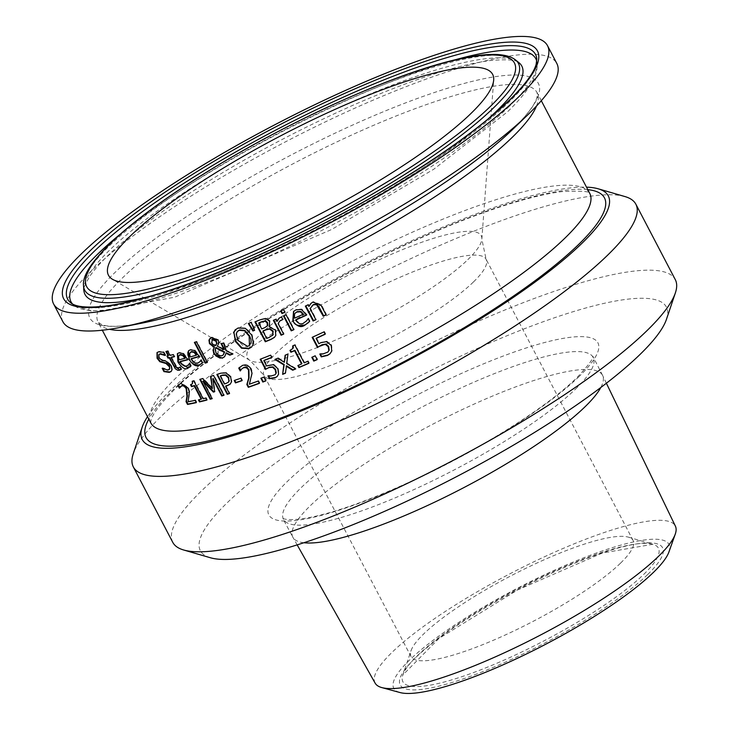 <?xml version="1.0" encoding="UTF-8"?>
<svg xmlns="http://www.w3.org/2000/svg" width="729" height="729" viewBox="0 0 729 729"><rect width="100%" height="100%" fill="white"/><g stroke="black" fill="none" stroke-linecap="round" stroke-linejoin="round"><path stroke-width="0.55" stroke-dasharray="3.65 2.73" d="M316.532 338.028L319.293 343.323L321.188 342.311L326.856 341.227L331.604 344.963L332.178 350.649L330.201 353.556M312.65 337.126L312.559 336.953A246.757 49.845 -27.6 0 0 324.405 331.485L325.626 333.809A246.757 49.845 152.4 0 1 325.116 334.046M320.396 354.03L320.213 353.683A246.757 49.845 -27.6 0 0 320.423 353.583L323.275 353.601L327.977 351.934M163.096 368.774L162.622 367.881A246.757 49.845 -27.6 0 0 162.758 367.863L168.326 369.721L169.748 369.084M157.218 352.408L159.122 351.387L163.979 351.879L165.629 355.032A246.757 49.845 152.4 0 1 165.483 355.059L164.809 354.659M159.241 354.203L159.223 357.265L162.631 360.044L166.03 360.563L171.461 365.019L172.372 369.485L171.279 371.343M189.567 363.498L189.777 362.996A246.757 49.845 -27.6 0 0 189.886 362.969L191.317 365.703L189.996 366.997M180.345 361.356L182.031 363.88L185.002 365.803L186.879 365.785L188.884 364.527M177.548 353.501L179.398 352.435L183.58 353.246L188.255 359.379A246.757 49.845 152.4 0 1 187.727 359.515M179.115 355.26L178.705 356.244L179.343 359.443A246.757 49.845 -27.6 0 0 185.348 357.957M167.479 355.925L167.333 355.643A246.757 49.845 -27.6 0 0 168.554 355.397M166.458 351.396L166.312 351.114A246.757 49.845 -27.6 0 0 168.144 350.722L170.386 355.005A246.757 49.845 -27.6 0 0 173.794 354.239L174.878 356.317A246.757 49.845 152.4 0 1 174.331 356.445M181.102 369.393L181.512 369.002L181.056 369.311M179.926 367.143L180.336 366.751L181.512 369.002M179.817 367.17L180.227 366.778A246.757 49.845 -27.6 0 0 180.336 366.751M176.536 367.407L178.988 367.598L180.072 366.933M171.47 357.073L176.947 367.006M201.013 360.299L201.222 359.825A246.757 49.845 -27.6 0 0 201.341 359.789L202.771 362.523L201.368 363.899M191.435 358.522L193.176 361.065L196.219 362.878L198.151 362.778L200.265 361.42M188.711 350.603L190.643 349.446L194.989 350.111L199.719 356.189A246.757 49.845 152.4 0 1 199.199 356.335M190.315 352.335L189.85 353.374L190.433 356.609A246.757 49.845 -27.6 0 0 196.73 354.85M226.017 350.676L226.4 350.294L233.207 353.72A246.757 49.845 152.4 0 1 232.542 353.957M223.484 343.022L223.867 342.648L224.541 343.933L226.4 350.294M226.272 352.772L224.432 356.873M221.179 343.815L221.561 343.441A246.757 49.845 -27.6 0 0 223.867 342.648M210.116 338.292L211.948 337.126L218.481 339.76L219.219 342.694L217.333 346.202L217.716 345.828L224.341 349.264M216.012 347.478L215.547 349.255L216.322 352.298L217.725 354.203L220.532 355.634L223.356 354.823M211.82 339.459L211.984 342.357L213.369 344.015L216.13 345.245M194.871 342.247L194.752 342.019A246.757 49.845 -27.6 0 0 196.821 341.4L207.665 362.131A246.757 49.845 152.4 0 1 207.154 362.286M275.744 335.522L274.551 337.245M269.156 326.792L269.548 326.41L275.863 329.79L276.136 335.149M255.423 321.726L255.323 321.544A246.757 49.845 -27.6 0 0 260.49 319.448L266.085 318.099L270.067 320.906L269.548 326.41M263.269 330.756L267.106 338.092A246.757 49.845 -27.6 0 0 269.211 337.235L272.391 335.54M259.087 322.747L262.121 328.56A246.757 49.845 -27.6 0 0 265.064 327.348L266.942 326.373M235.531 329.517L238.456 327.649L245.892 328.023L252.161 334.793L253.883 343.313L251.86 346.794M237.663 331.221L236.643 333.527L238.274 340.088C242.292 345.901 245.564 347.888 248.088 346.038L249.628 345.154M293.851 329.708L294.252 329.326A246.757 49.845 152.4 0 1 293.76 329.535M283.946 315.748L283.854 315.575A246.757 49.845 -27.6 0 0 286.47 314.427L294.252 329.326M248.808 323.302L248.698 323.12A246.757 49.845 -27.6 0 0 251.551 321.99L255.032 329.936A246.757 49.845 152.4 0 1 254.558 330.119M293.732 311.292L296.329 309.506L301.833 309.05L307.009 314.691A246.757 49.845 152.4 0 1 306.508 314.919M309.579 321.498L308.513 322.582M308.148 318.764L308.558 318.363L309.989 321.097M307.993 318.837L308.403 318.436A246.757 49.845 -27.6 0 0 308.558 318.363M295.956 319.703C299.018 323.539 301.697 324.533 303.984 322.683L306.927 320.532M295.527 312.823L294.698 314.235L294.953 317.789A246.757 49.845 -27.6 0 0 303.355 313.989M279.198 318.054L281.831 316.559L283.198 319.165A246.757 49.845 152.4 0 1 283.062 319.22L282.67 319.302M273.803 320.131L273.712 319.949A246.757 49.845 -27.6 0 0 276.264 318.865L277.421 321.088M279.863 320.951L278.524 323.193L284.046 333.754A246.757 49.845 152.4 0 1 283.563 333.964M326.073 314.892L326.501 314.472A246.757 49.845 152.4 0 1 325.991 314.718M310.044 308.586L310.463 308.185L316.277 319.32A246.757 49.845 152.4 0 1 315.775 319.548M312.203 305.56L310.463 308.185M311.237 303.118L313.279 301.651L321.453 304.813L326.501 314.472M308.075 304.822L308.495 304.421L309.36 306.08M305.333 306.107L305.743 305.706A246.757 49.845 -27.6 0 0 308.495 304.421M281.13 310.745L281.039 310.572A246.757 49.845 -27.6 0 0 284 309.269L285.358 311.875A246.757 49.845 152.4 0 1 284.866 312.085M206.89 400.093L207.291 399.702A246.757 49.845 152.4 0 1 206.763 399.838M198.99 399.756L198.853 399.492A246.757 49.845 -27.6 0 0 201.569 398.845M205.833 398.07L206.234 397.679L207.291 399.702M203.118 398.754L203.519 398.362A246.757 49.845 -27.6 0 0 206.234 397.679M193.768 380.875L194.169 380.483L203.519 398.362M192.201 381.258L192.602 380.866A246.757 49.845 -27.6 0 0 194.169 380.483M190.542 384.766L192.429 383.773M178.268 384.921L181.266 383.017L188.428 387.555L189.75 391.692L188.501 401.406A246.757 49.845 -27.6 0 0 195.572 399.939L196.775 402.235A246.757 49.845 152.4 0 1 196.229 402.353M180.828 386.188L179.844 387.728A246.757 49.845 152.4 0 1 179.744 387.746L179.671 387.609M216.868 374.451L217.26 374.077A246.757 49.845 -27.6 0 0 221.452 372.756L226.537 372.565L231.047 376.638L231.858 381.54L230.355 383.964M225.981 385.832L229.845 393.232A246.757 49.845 152.4 0 1 229.343 393.387M220.659 375.672L224.796 383.582A246.757 49.845 -27.6 0 0 226.318 383.099L228.441 382.105M210.508 376.374L210.9 375.991A246.757 49.845 -27.6 0 0 213.916 375.098L224.295 394.945A246.757 49.845 152.4 0 1 223.785 395.091M200.329 379.244L200.202 378.998A246.757 49.845 -27.6 0 0 203.045 378.233L212.786 388.165M203.582 381.231L212.522 398.326A246.757 49.845 152.4 0 1 211.993 398.462M213.187 378.497L215.046 391.355A246.757 49.845 152.4 0 1 214.618 391.473M242.064 380.666L242.456 380.292A246.757 49.845 152.4 0 1 241.964 380.465M234.711 380.328L234.601 380.119A246.757 49.845 -27.6 0 0 241.19 377.877L242.456 380.292M239.112 367.744L243.058 364.937L251.295 368.427L252.425 372.747L249.737 383.864A246.757 49.845 -27.6 0 0 258.585 380.666L259.788 382.962A246.757 49.845 152.4 0 1 259.305 383.144M241.937 368.765L240.716 370.532A246.757 49.845 152.4 0 1 240.588 370.578L240.552 370.505M265.821 380.939L266.203 380.556A246.757 49.845 152.4 0 1 265.721 380.748M261.356 378.078L261.255 377.886A246.757 49.845 -27.6 0 0 264.217 376.765L266.203 380.556M264.217 360.29L266.978 365.575L273.712 364.281L278.205 368.282L278.997 373.74L277.33 376.355M260.663 359.087L260.572 358.896A246.757 49.845 -27.6 0 0 271.015 354.786L272.236 357.11A246.757 49.845 152.4 0 1 271.744 357.31M268.536 375.918L268.327 375.526A246.757 49.845 -27.6 0 0 268.509 375.453L271.088 375.727L275.252 374.588M286.67 363.534L287.062 363.16L296.147 368.555A246.757 49.845 152.4 0 1 295.537 368.81M287.964 354.039L287.062 363.16M285.103 355.242L285.504 354.859A246.757 49.845 -27.6 0 0 288.356 353.656M286.533 365.748L285.786 372.847A246.757 49.845 152.4 0 1 285.422 372.993M277.886 358.221L278.278 357.848L284.729 361.93M274.869 359.443L275.261 359.069A246.757 49.845 -27.6 0 0 278.278 357.848M293.167 345.692L293.094 345.51A246.757 49.845 -27.6 0 0 295.209 344.589L304.558 362.477A246.757 49.845 -27.6 0 0 308.203 360.882L309.26 362.914A246.757 49.845 152.4 0 1 308.768 363.124M290.443 350.23L292.511 348.827M298.352 365.357L298.252 365.183A246.757 49.845 -27.6 0 0 301.934 363.607M317.161 359.625L317.562 359.224A246.757 49.845 152.4 0 1 317.069 359.452M312.313 357.101L312.222 356.937A246.757 49.845 -27.6 0 0 315.584 355.433L317.562 359.224M147.513 416.651A262.95 53.117 152.4 0 1 350.658 270.641A262.95 53.117 152.4 0 1 586.49 187.153M624.99 196.575A283.526 57.272 -27.6 0 0 358.067 284.82A283.526 57.272 -27.6 0 0 133.27 453.638M172.764 542.34A283.526 57.272 152.4 0 1 397.496 360.226A283.526 57.272 152.4 0 1 675.291 279.626M666.452 319.348A262.95 53.117 -27.6 0 0 408.759 381.777A262.95 53.117 -27.6 0 0 210.426 557.758M375.134 683.128A169.42 34.227 152.4 0 1 509.307 574.115A169.42 34.227 152.4 0 1 675.4 526.147M668.93 551.971A155.277 31.365 -27.6 0 0 516.852 588.549A155.277 31.365 -27.6 0 0 400.03 692.55M303.875 542.74A174.732 35.293 152.4 0 1 292.94 537.382A174.732 35.293 152.4 0 1 292.83 537.191A174.732 35.293 152.4 0 1 431.331 424.952A174.732 35.293 152.4 0 1 602.537 375.28A174.732 35.293 152.4 0 1 602.637 375.481A174.732 35.293 152.4 0 1 600.787 387.518M620.425 563.253A125.297 25.315 152.4 0 1 500.55 637.119A125.297 25.315 152.4 0 1 411.047 656.619A125.297 25.315 152.4 0 1 411.019 650.742A125.297 25.315 152.4 0 1 510.364 576.138A125.297 25.315 152.4 0 1 628.325 537.136A125.297 25.315 152.4 0 1 633.136 540.517A125.297 25.315 152.4 0 1 620.425 563.253M62.894 321.717A278.678 56.297 152.4 0 1 283.781 142.72A278.678 56.297 152.4 0 1 556.828 63.496M536.48 106.051A247.678 50.028 -27.6 0 0 537.091 92.656A247.678 50.028 -27.6 0 0 294.416 163.068A247.678 50.028 -27.6 0 0 98.105 322.154A247.678 50.028 -27.6 0 0 109.45 329.298M150.794 422.929A247.678 50.028 152.4 0 1 347.104 263.852A247.678 50.028 152.4 0 1 589.779 193.44M587.774 189.622A258.649 52.251 -27.6 0 0 351.059 271.407A258.649 52.251 -27.6 0 0 148.798 419.111M579.108 376.51A185.713 37.516 152.4 0 1 292.593 520.788A185.713 37.516 152.4 0 1 428.388 389.24A185.713 37.516 152.4 0 1 579.108 376.51M647.58 574.625A148.06 29.907 152.4 0 1 419.157 689.652A148.06 29.907 152.4 0 1 527.422 584.767A148.06 29.907 152.4 0 1 647.58 574.625M473.403 282.014A125.297 25.315 152.4 0 1 353.519 355.88A125.297 25.315 152.4 0 1 264.026 375.38A125.297 25.315 152.4 0 1 363.343 294.899A125.297 25.315 152.4 0 1 486.106 259.278A125.297 25.315 152.4 0 1 473.403 282.014M467.836 259.642A131.885 26.645 -27.6 0 0 481.842 239.13A131.885 26.645 -27.6 0 0 351.998 273.202A131.885 26.645 -27.6 0 0 249.91 360.381A131.885 26.645 -27.6 0 0 348.899 334.101A131.885 26.645 -27.6 0 0 467.836 259.642M643.807 574.315A144.178 29.124 -27.6 0 0 652.902 544.262A144.178 29.124 -27.6 0 0 517.162 589.141A144.178 29.124 -27.6 0 0 402.845 674.99A144.178 29.124 -27.6 0 0 492.932 664.903A144.178 29.124 -27.6 0 0 643.807 574.315M541.31 100.73L537.091 92.656L537.009 97.003C535.441 104.01 527.34 114.799 512.706 129.37A253.091 51.121 152.4 0 1 512.314 129.753L512.706 129.37A253.091 51.121 152.4 0 0 444.535 89.202A253.091 51.121 152.4 0 0 147.522 244.616A253.091 51.121 152.4 0 0 142.702 322.974C122.053 326.774 108.375 327.303 101.686 324.551L98.105 322.154L102.324 330.219M575.473 389.131A174.732 35.293 -27.6 0 0 593.196 357.42A174.732 35.293 -27.6 0 0 421.991 407.092A174.732 35.293 -27.6 0 0 283.49 519.33A174.732 35.293 -27.6 0 0 408.304 492.139A174.732 35.293 -27.6 0 0 575.473 389.131M515.603 59.988A244.716 49.435 -27.6 0 0 278.678 132.951A244.716 49.435 -27.6 0 0 83.534 285.868M486.799 120.066A246.438 49.782 152.4 0 1 149.317 296.503M83.844 290.151A246.438 49.782 152.4 0 1 280.355 136.168A246.438 49.782 152.4 0 1 518.957 62.685C516.661 59.824 507.065 59.113 490.17 60.553C457.001 64.936 411.457 79.753 353.538 105.003C282.378 136.779 218.5 172.436 161.874 211.966C125.37 238.046 101.331 259.488 89.749 276.309C84.455 285.704 82.486 290.324 83.844 290.151M536.744 61.163A262.267 52.98 152.4 0 1 537.091 63.35L536.79 59.058A263.989 53.326 152.4 0 1 508.751 102.361A263.989 53.326 152.4 0 1 266.34 253.4A263.989 53.326 152.4 0 1 70.695 302.735L74.039 305.433A262.267 52.98 152.4 0 1 72.435 303.893M509.243 106.37A262.267 52.98 152.4 0 1 268.418 256.417A262.267 52.98 152.4 0 1 74.039 305.433L94.442 312.094L174.75 297.177L331.549 229.535L433.883 169.146L507.484 111.856C528.516 91.462 538.385 75.287 537.091 63.35A262.267 52.98 152.4 0 1 509.243 106.37M120.148 234.282A262.267 52.98 152.4 0 1 452.344 60.607M606.382 383.235L602.637 375.481M297.168 544.891L292.94 537.382M411.047 656.619L264.026 375.38L249.91 360.381L112.494 279.298M633.136 540.517L486.106 259.278L481.842 239.13L493.688 80.017M628.325 537.136L652.902 544.262L602.336 553.056L517.581 589.943L438.922 638.486L402.845 674.99L411.019 650.742M602.537 375.28L592.859 356.299C591.064 356.445 599.402 353.811 576.448 378.151C558.086 395.774 530.776 415.503 494.526 437.345C445.355 466.432 397.843 489.15 351.998 505.498C329.453 513.298 311.529 517.872 298.225 519.23C290.333 519.859 285.185 519.586 282.761 518.41L292.83 537.191M150.812 422.975C151.832 423.421 144.634 418.164 179.161 384.958C202.844 363.115 235.904 339.094 278.332 312.887C336.37 277.467 395.318 247.641 455.178 223.384C500.067 205.551 535.669 194.962 561.995 191.618C581.004 190.716 590.271 191.335 589.797 193.477"/><path stroke-width="1.09" d="M325.116 334.046A246.757 49.845 152.4 0 1 316.532 338.028L316.122 338.429L318.883 343.724L320.778 342.712L326.437 341.628L331.194 345.373L331.759 351.05L329.991 353.775L327.458 355.46L321.279 356.891L319.803 354.075A247.678 50.028 -27.6 0 0 320.013 353.984L322.865 353.993L327.795 352.116L329.207 350.084L328.624 346.339L325.899 344.052L321.881 344.762L317.908 347.186L312.65 337.126M327.977 351.934L329.207 350.084M330.201 353.556L327.868 355.059L321.68 356.49L320.396 354.03M328.797 350.485L328.214 346.74L325.489 344.452L325.899 344.052M325.489 344.452L321.471 345.163L317.908 347.186M317.498 347.578L312.149 337.354A247.678 50.028 -27.6 0 0 323.986 331.886L325.207 334.219A247.678 50.028 152.4 0 1 316.122 338.429M163.934 371.608L162.203 368.291A247.678 50.028 -27.6 0 0 162.33 368.273L167.907 370.122L169.757 368.783L169.657 367.061L165.975 363.516L159.815 361.702L157.063 358.258L156.999 352.599L158.703 351.797L163.56 352.28L165.21 355.433A247.678 50.028 152.4 0 1 165.073 355.46L160.025 354.057L158.822 354.613L158.804 357.675L162.212 360.454L165.62 360.973L171.051 365.42L171.962 369.895L171.078 371.571L169.237 372.382L163.934 371.608L164.353 371.198L163.096 368.774M171.279 371.343L169.657 371.981L164.353 371.198M169.338 369.485L169.711 365.821L166.394 363.115L160.234 361.292L157.482 357.848L157.218 352.408M165.483 355.059L160.444 353.647L158.822 354.613M190.296 366.742L188.046 367.963L178.341 361.63L177.548 353.501M188.419 364.983L189.777 362.996M187.727 359.515A246.757 49.845 152.4 0 1 180.345 361.356L179.935 361.748L181.612 364.245L184.473 366.158L186.478 366.168L188.884 364.527M184.956 358.34L182.733 355.515L179.963 354.905L178.304 356.636L178.933 359.834A247.678 50.028 -27.6 0 0 184.956 358.34L185.348 357.957L183.125 355.132L180.364 354.522L179.115 355.26M188.629 364.801L189.376 363.388A247.678 50.028 -27.6 0 0 189.494 363.352L190.916 366.086L187.645 368.355C185.011 369.84 181.776 367.726 177.931 362.021L177.338 353.693L178.997 352.818L183.189 353.629L187.854 359.762A247.678 50.028 152.4 0 1 179.935 361.748M181.512 369.002L179.671 369.885L173.949 365.721L169.638 357.465A246.757 49.845 152.4 0 1 168.417 357.72L167.479 355.925M169.228 357.866A247.678 50.028 152.4 0 1 167.998 358.121L166.914 356.044A247.678 50.028 -27.6 0 0 168.144 355.788L165.902 351.515A247.678 50.028 -27.6 0 0 167.734 351.123L169.975 355.397A247.678 50.028 -27.6 0 0 173.384 354.631L174.468 356.709A247.678 50.028 152.4 0 1 171.06 357.474L176.536 367.407L178.578 367.99L179.817 367.17A247.678 50.028 -27.6 0 0 179.926 367.143L181.102 369.393L179.261 370.286L177.694 370.268L175.261 368.701L169.228 357.866L169.638 357.465M168.144 355.788L168.554 355.397L166.458 351.396M171.06 357.474L171.47 357.073A246.757 49.845 152.4 0 0 174.331 356.445M201.705 363.607L199.318 364.956C193.905 364.965 190.588 362.942 189.34 358.887L187.882 354.914L187.882 352.344L188.711 350.603M199.792 361.894L201.222 359.825M199.199 356.335A246.757 49.845 152.4 0 1 191.435 358.522L191.044 358.905L192.72 361.384L195.673 363.233L197.75 363.16L200.265 361.42M196.338 355.233L194.078 352.435L191.208 351.925L189.449 353.756L190.041 356.991A247.678 50.028 -27.6 0 0 196.338 355.233L196.73 354.85L194.479 352.052L191.609 351.542L190.315 352.335M200.001 361.702L200.83 360.208A247.678 50.028 -27.6 0 0 200.949 360.172L202.38 362.905L198.926 365.338C196.055 366.906 192.729 364.883 188.948 359.269L188.501 350.786L190.251 349.829L194.597 350.494L199.318 356.572A247.678 50.028 152.4 0 1 191.044 358.905M214.034 347.268L209.433 343.596L208.941 340.042L211.556 337.5L218.099 340.133L218.828 343.067L217.324 346.211L223.949 349.638L221.179 343.815A247.678 50.028 -27.6 0 0 223.484 343.022L226.017 350.676L232.824 354.094A247.678 50.028 152.4 0 1 229.781 355.16L230.164 354.786L226.272 352.772L224.751 356.481L222.318 358.203L213.916 354.084L213.014 350.102L214.426 346.886L209.815 343.213L209.332 339.668L210.116 338.292M232.542 353.957A246.757 49.845 152.4 0 1 230.164 354.786M229.781 355.16L225.89 353.146M224.432 356.873L222.7 357.821L219.958 358.076L215.902 355.943L214.299 353.702L213.397 349.729L214.426 346.886M223.949 349.638L224.341 349.264L221.561 343.441M215.629 347.851L215.155 349.628L215.939 352.672L218.654 355.533L221.807 355.816L223.174 355.014L224.25 352.326L215.629 347.851L216.012 347.478L224.641 351.952L224.25 352.326M223.356 354.823L224.641 351.952M216.631 343.432L216.331 340.789L212.74 338.821L211.601 342.73L212.986 344.389L215.738 345.619L216.631 343.432L215.948 341.172L211.82 339.459M215.738 345.619L217.023 343.058M212.74 338.821L211.993 339.258M207.154 362.286A246.757 49.845 152.4 0 1 205.596 362.75L194.871 342.247M194.361 342.402A247.678 50.028 -27.6 0 0 196.429 341.773L207.273 362.504A247.678 50.028 152.4 0 1 205.204 363.133L194.361 342.402M265.31 341.773L254.931 321.926A247.678 50.028 -27.6 0 0 260.098 319.821L265.693 318.482L269.675 321.289L269.156 326.792L275.462 330.173L275.744 335.522L274.359 337.436L270.896 339.495A247.678 50.028 152.4 0 1 265.31 341.773L265.702 341.391L255.423 321.726M274.551 337.245L271.288 339.113A246.757 49.845 152.4 0 1 265.702 341.391M269.539 329.025L265.83 329.936A247.678 50.028 152.4 0 1 262.877 331.139L263.269 330.756A246.757 49.845 152.4 0 0 266.222 329.554L269.94 328.642L269.539 329.025L272.764 331.44L273.156 331.057L269.94 328.642M262.877 331.139L266.714 338.475A247.678 50.028 -27.6 0 0 268.819 337.609L272.846 334.93L272.764 331.44M272.846 334.93L273.156 331.057M272.391 335.54L273.238 334.547M265.019 321.152L261.182 322.118A247.678 50.028 152.4 0 1 258.695 323.129L259.087 322.747A246.757 49.845 152.4 0 0 261.574 321.735L265.411 320.769L265.019 321.152L267.115 322.81L267.507 322.428L265.411 320.769M258.695 323.129L261.729 328.934A247.678 50.028 -27.6 0 0 264.673 327.731L267.343 325.827L267.115 322.81M266.942 326.373L267.734 325.444L267.507 322.428M251.86 346.794L249.263 348.334L241.919 347.851L235.749 341.017L233.936 332.552L235.531 329.517M249.628 345.154L251.141 342.302L250.94 339.349L249.546 335.814L244.871 330.41L239.668 329.927L237.663 331.221M247.705 346.421L249.436 345.346L249.154 336.187L244.479 330.784L239.276 330.301L237.198 331.686L236.251 333.9L237.891 340.461L247.705 346.421M233.544 332.925L235.066 329.973L238.064 328.023L245.5 328.396L251.769 335.167L253.501 343.687L251.669 346.986L248.881 348.708L241.527 348.225L235.367 341.391L233.936 332.552M291.245 330.857L283.463 315.967A247.678 50.028 -27.6 0 0 286.069 314.819L293.851 329.708A247.678 50.028 152.4 0 1 291.245 330.857L291.646 330.474L283.946 315.748M293.76 329.535A246.757 49.845 152.4 0 1 291.646 330.474M254.558 330.119A246.757 49.845 152.4 0 1 253.291 330.62L248.808 323.302M252.899 331.002L248.307 323.503A247.678 50.028 -27.6 0 0 251.159 322.364L254.64 330.31A247.678 50.028 152.4 0 1 252.899 331.002L253.291 330.62M308.513 322.582L305.169 324.861C298.179 326.41 294.188 325.025 293.186 320.724L293.732 311.292M295.555 320.104C298.717 323.968 301.387 324.961 303.583 323.084L306.517 320.924L307.993 318.837A247.678 50.028 -27.6 0 0 308.148 318.764L309.579 321.498L304.758 325.252C301.041 327.922 297.049 326.546 292.785 321.115L293.523 311.493L295.919 309.898L301.423 309.442L306.59 315.092A247.678 50.028 152.4 0 1 295.555 320.104L295.956 319.703A246.757 49.845 152.4 0 0 306.508 314.919M306.326 321.134L308.403 318.436M300.466 311.812L296.849 312.03L295.19 313.142L294.288 314.627L294.552 318.19A247.678 50.028 -27.6 0 0 302.945 314.39L300.466 311.812L300.877 311.42L297.25 311.638L295.527 312.823M302.945 314.39L303.355 313.989L300.877 311.42M277.029 321.471L278.997 318.236L281.44 316.942L282.797 319.548A247.678 50.028 152.4 0 1 282.67 319.612L279.79 321.024L278.132 323.576L283.654 334.146A247.678 50.028 152.4 0 1 281.102 335.231L273.32 320.332A247.678 50.028 -27.6 0 0 275.872 319.247L277.029 321.471L279.198 318.054M283.563 333.964A246.757 49.845 152.4 0 1 281.503 334.848L273.803 320.131M283.062 319.22L279.863 320.951M323.266 316.231L316.541 304.667L313.37 304.786L310.044 308.586L315.867 319.721A247.678 50.028 152.4 0 1 313.115 320.997L305.333 306.107A247.678 50.028 -27.6 0 0 308.075 304.822L308.941 306.481L310.627 303.738L312.859 302.061L321.024 305.223L326.073 314.892A247.678 50.028 152.4 0 1 323.266 316.231L323.685 315.821L319.247 307.328L316.969 304.257L313.789 304.385L312.203 305.56M325.991 314.718A246.757 49.845 152.4 0 1 323.685 315.821M308.941 306.481L311.237 303.118M313.115 320.997L313.534 320.596L305.834 305.87M315.775 319.548A246.757 49.845 152.4 0 1 313.534 320.596M284.866 312.085A246.757 49.845 152.4 0 1 282.396 313.178L281.13 310.745M280.638 310.955A247.678 50.028 -27.6 0 0 283.599 309.652L284.957 312.258A247.678 50.028 152.4 0 1 281.995 313.561L280.638 310.955M199.509 401.907L198.443 399.884A247.678 50.028 -27.6 0 0 201.168 399.237L194.215 385.933A247.678 50.028 152.4 0 1 191.49 386.589L190.542 384.766L192.511 383.645L192.201 381.258A247.678 50.028 -27.6 0 0 193.768 380.875L203.118 398.754A247.678 50.028 -27.6 0 0 205.833 398.07L206.89 400.093A247.678 50.028 152.4 0 1 199.509 401.907L199.91 401.515L198.99 399.756M206.763 399.838A246.757 49.845 152.4 0 1 199.91 401.515M201.168 399.237L201.569 398.845L194.616 385.541A246.757 49.845 152.4 0 1 191.9 386.197L191.08 384.62M192.429 383.773L192.711 381.13M179.671 387.609L178.459 384.675M196.229 402.353A246.757 49.845 152.4 0 1 187.936 404.048L186.469 401.232L187.38 395.792L186.524 388.129L184.51 385.787L182.332 385.349L180.646 386.37M179.325 388.156L177.849 385.322L180.856 383.418L188.018 387.956L189.34 392.093L188.091 401.816A247.678 50.028 -27.6 0 0 195.162 400.33L196.365 402.627A247.678 50.028 152.4 0 1 187.526 404.449L186.05 401.633L186.97 396.193L186.114 388.53L184.091 386.188L181.913 385.741L179.425 388.129A247.678 50.028 152.4 0 1 179.325 388.156L179.489 388.001M180.828 386.188L180.227 386.771M225.589 386.215L229.453 393.605A247.678 50.028 152.4 0 1 227.238 394.298L216.868 374.451A247.678 50.028 -27.6 0 0 221.06 373.139L226.145 372.938L230.665 377.011L231.467 381.914L230.164 384.165L227.475 385.614A247.678 50.028 152.4 0 1 225.589 386.215L225.981 385.832A246.757 49.845 152.4 0 0 227.867 385.24L230.355 383.964M227.238 394.298L227.63 393.924L217.37 374.296M229.343 393.387A246.757 49.845 152.4 0 1 227.63 393.924M225.525 375.253L222.117 375.462A247.678 50.028 152.4 0 1 220.276 376.046L220.659 375.672A246.757 49.845 152.4 0 0 222.509 375.089L225.917 374.879L228.724 377.504L228.906 381.13L228.332 377.877L225.525 375.253L225.917 374.879M220.276 376.046L224.414 383.955A247.678 50.028 -27.6 0 0 225.935 383.481L228.259 382.297L228.906 381.13M228.441 382.105L229.298 380.757M212.394 388.548L210.508 376.374A247.678 50.028 -27.6 0 0 213.524 375.471L223.903 395.318A247.678 50.028 152.4 0 1 221.725 395.965L212.795 378.87L214.654 391.728A247.678 50.028 152.4 0 1 213.36 392.102L203.181 381.613L212.121 398.708A247.678 50.028 152.4 0 1 210.18 399.228L199.81 379.381A247.678 50.028 -27.6 0 0 202.653 378.615L212.394 388.548L210.963 376.374M211.993 398.462A246.757 49.845 152.4 0 1 210.581 398.845L200.329 379.244M214.618 391.473A246.757 49.845 152.4 0 1 213.752 391.719L203.582 381.231L203.181 381.613M223.785 395.091A246.757 49.845 152.4 0 1 222.117 395.592L213.187 378.497L212.795 378.87M235.476 382.907L234.219 380.492A247.678 50.028 -27.6 0 0 240.807 378.251L242.064 380.666A247.678 50.028 152.4 0 1 235.476 382.907L235.868 382.534L234.711 380.328M241.964 380.465A246.757 49.845 152.4 0 1 235.868 382.534M240.552 370.505L239.458 367.352M259.305 383.144A246.757 49.845 152.4 0 1 248.707 386.953L247.24 384.137L249.036 377.841L248.899 369.475L246.703 367.307L244.078 367.298L241.873 368.828M241.49 369.202L240.333 370.906A247.678 50.028 152.4 0 1 240.206 370.952L238.72 368.118L242.666 365.311L245.391 364.874L247.395 365.347L250.147 367.571L252.043 373.12L249.345 384.238A247.678 50.028 -27.6 0 0 258.203 381.039L259.406 383.336A247.678 50.028 152.4 0 1 248.325 387.327L246.849 384.511L248.653 378.214L248.516 369.849L246.32 367.68L243.696 367.671L241.937 368.765M262.85 382.051L260.864 378.26A247.678 50.028 -27.6 0 0 263.834 377.139L265.821 380.939A247.678 50.028 152.4 0 1 262.85 382.051L263.242 381.677L261.356 378.078M265.721 380.748A246.757 49.845 152.4 0 1 263.242 381.677M271.744 357.31A246.757 49.845 152.4 0 1 264.217 360.29L263.825 360.664L266.595 365.958L273.329 364.655L277.813 368.655L278.606 374.114L277.138 376.547L274.933 377.914L269.411 378.716L267.935 375.9A247.678 50.028 -27.6 0 0 268.117 375.827L270.705 376.1L275.079 374.77L276.291 372.929L275.58 369.311L272.992 366.878L269.393 367.188L265.912 369.129L260.663 359.087M275.252 374.588L276.291 372.929M277.33 376.355L275.325 377.54L269.794 378.333L268.536 375.918M275.899 373.312L275.188 369.685L272.6 367.252L272.992 366.878M272.6 367.252L269.01 367.571L265.912 369.129M265.529 369.503L260.18 359.279A247.678 50.028 -27.6 0 0 270.623 355.16L271.844 357.492A247.678 50.028 152.4 0 1 263.825 360.664M282.615 374.36L283.818 364.91L274.869 359.443A247.678 50.028 -27.6 0 0 277.886 358.221L284.337 362.313L285.103 355.242A247.678 50.028 -27.6 0 0 287.964 354.039L286.67 363.534L295.746 368.938A247.678 50.028 152.4 0 1 292.666 370.223L293.058 369.849L286.533 365.748L285.404 373.221A247.678 50.028 152.4 0 1 282.615 374.36L284.21 364.527L275.48 359.197M295.537 368.81A246.757 49.845 152.4 0 1 293.058 369.849M292.666 370.223L286.142 366.122M284.337 362.313L285.476 355.087M285.422 372.993A246.757 49.845 152.4 0 1 283.007 373.977M292.511 348.827L293.313 347.788L293.167 345.692M301.533 363.99L294.58 350.695A247.678 50.028 152.4 0 1 290.907 352.262L289.96 350.449L292.703 348.58L292.693 345.892A247.678 50.028 -27.6 0 0 294.808 344.981L304.157 362.86A247.678 50.028 -27.6 0 0 307.802 361.274L308.859 363.297A247.678 50.028 152.4 0 1 298.917 367.589L297.86 365.566A247.678 50.028 -27.6 0 0 301.533 363.99L301.934 363.607L294.981 350.312A246.757 49.845 152.4 0 1 291.299 351.879L290.443 350.23M308.768 363.124A246.757 49.845 152.4 0 1 299.318 367.206L298.352 365.357M313.798 361.119L311.812 357.328A247.678 50.028 -27.6 0 0 315.174 355.825L317.161 359.625A247.678 50.028 152.4 0 1 313.798 361.119L314.199 360.727L312.313 357.101M317.069 359.452A246.757 49.845 152.4 0 1 314.199 360.727M586.49 187.153A262.95 53.117 152.4 0 1 598.208 188.802A262.95 53.117 152.4 0 1 581.624 243.614A262.95 53.117 152.4 0 1 306.462 408.814A262.95 53.117 152.4 0 1 142.173 427.203A262.95 53.117 152.4 0 1 147.513 416.651M142.173 427.203L133.27 453.638A283.526 57.272 -27.6 0 0 133.334 466.934A283.526 57.272 -27.6 0 0 335.85 422.811A283.526 57.272 -27.6 0 0 607.111 255.669A283.526 57.272 -27.6 0 0 635.861 204.211A283.526 57.272 -27.6 0 0 624.99 196.575L598.208 188.802M635.861 204.211L675.291 279.626A283.526 57.272 152.4 0 1 675.364 292.921A283.526 57.272 152.4 0 1 646.532 331.084A283.526 57.272 152.4 0 1 401.242 486.289A283.526 57.272 152.4 0 1 183.635 549.985A283.526 57.272 152.4 0 1 172.764 542.34L133.334 466.934M183.635 549.985L210.426 557.758A262.95 53.117 -27.6 0 0 412.24 498.682A262.95 53.117 -27.6 0 0 639.725 354.741A262.95 53.117 -27.6 0 0 666.452 319.348L675.364 292.921M606.382 383.235L675.4 526.147A169.42 34.227 152.4 0 1 675.236 534.202A169.42 34.227 152.4 0 1 658.123 556.701A169.42 34.227 152.4 0 1 512.05 649.202A169.42 34.227 152.4 0 1 381.841 687.593A169.42 34.227 152.4 0 1 375.134 683.128L297.168 544.891M381.841 687.593L400.03 692.55A155.277 31.365 -27.6 0 0 519.367 657.367A155.277 31.365 -27.6 0 0 653.239 572.584A155.277 31.365 -27.6 0 0 668.93 551.971L675.236 534.202M600.787 387.518A174.732 35.293 152.4 0 1 584.813 406.992A174.732 35.293 152.4 0 1 439.906 499.647A174.732 35.293 152.4 0 1 303.875 542.74M470.679 113.742A216.759 43.786 152.4 0 1 275.197 236.114A216.759 43.786 152.4 0 1 112.494 279.298A216.759 43.786 152.4 0 1 280.282 136.022A216.759 43.786 152.4 0 1 493.688 80.017A216.759 43.786 152.4 0 1 470.679 113.742M547.534 45.717L556.828 63.496A278.678 56.297 152.4 0 1 528.561 114.07A278.678 56.297 152.4 0 1 528.124 114.499A278.678 56.297 152.4 0 1 121.151 327.257A278.678 56.297 152.4 0 1 62.894 321.717L53.6 303.938A278.678 56.297 152.4 0 1 274.487 124.941A278.678 56.297 152.4 0 1 547.534 45.717A278.678 56.297 152.4 0 1 519.267 96.292A278.678 56.297 152.4 0 1 252.653 260.572A278.678 56.297 152.4 0 1 53.6 303.938M109.45 329.298A247.678 50.028 -27.6 0 0 300.567 271.826A247.678 50.028 -27.6 0 0 511.968 137.608A247.678 50.028 -27.6 0 0 536.48 106.051M541.31 100.73L589.779 193.44A247.678 50.028 152.4 0 1 564.656 238.392A247.678 50.028 152.4 0 1 327.704 384.393A247.678 50.028 152.4 0 1 150.794 422.929L150.812 422.975M148.798 419.111A258.649 52.251 -27.6 0 0 298.325 411.138A258.649 52.251 -27.6 0 0 578.252 244.816A258.649 52.251 -27.6 0 0 587.774 189.622M528.124 114.499L512.314 129.753A253.091 51.121 152.4 0 1 142.702 322.974L121.151 327.257M489.97 106.808A241.345 48.752 152.4 0 1 117.624 294.316A241.345 48.752 152.4 0 1 294.097 123.347A241.345 48.752 152.4 0 1 489.97 106.808M493.624 107.792A244.716 49.435 -27.6 0 0 515.603 59.988C488.959 38.728 370.751 81.019 257.474 142.51C201.869 173.156 157.336 202.671 123.866 231.047C88.847 261.829 82.459 277.038 83.534 285.868A244.716 49.435 -27.6 0 0 250.165 256.161A244.716 49.435 -27.6 0 0 493.624 107.792M515.603 59.988L518.957 62.685A246.438 49.782 152.4 0 1 496.823 110.835A246.438 49.782 152.4 0 1 486.799 120.066M149.317 296.503A246.438 49.782 152.4 0 1 83.844 290.151L83.534 285.868M70.695 302.735A263.989 53.326 152.4 0 1 276.874 129.498A263.989 53.326 152.4 0 1 536.79 59.058L536.179 64.106C533.883 72.854 524.98 84.828 509.498 100.028C479.6 128.577 435.395 159.997 376.884 194.297C311.447 232.077 248.288 262.03 187.408 284.155C153.819 296.129 126.317 303.455 104.921 306.134C86.842 308.057 75.424 306.927 70.695 302.735M510.382 99.481A267.352 54.01 -27.6 0 0 293.404 117.797A267.352 54.01 -27.6 0 0 97.914 307.191A267.352 54.01 -27.6 0 0 510.382 99.481M72.435 303.893A262.267 52.98 152.4 0 1 120.148 234.282M452.344 60.607A262.267 52.98 152.4 0 1 536.744 61.163M102.324 330.219L150.794 422.929"/></g></svg>
